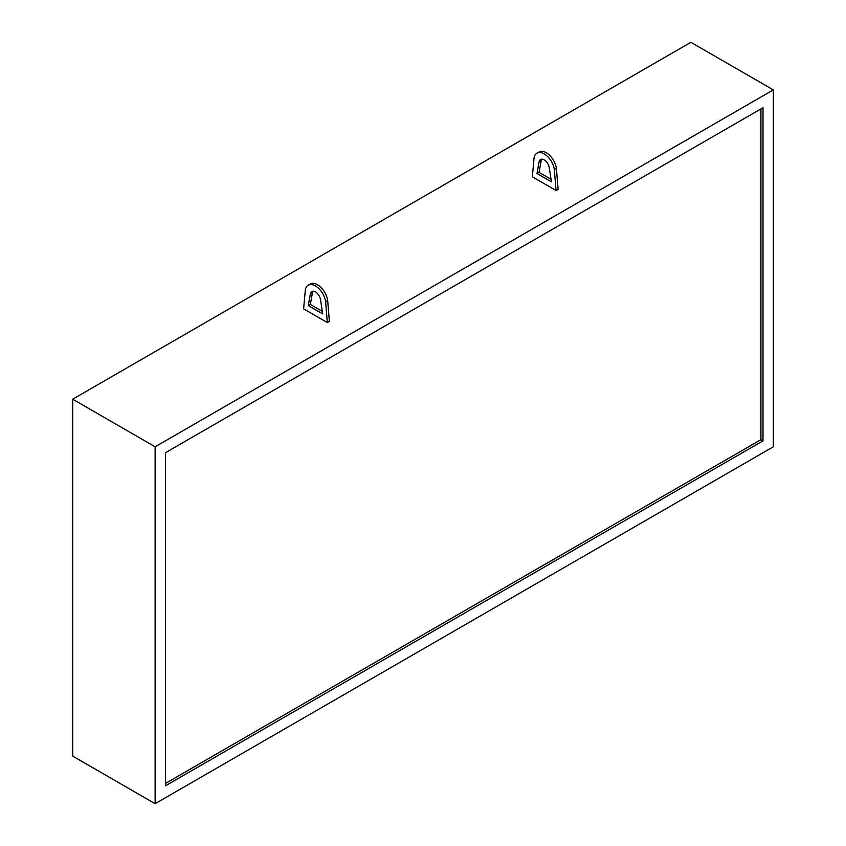<?xml version="1.0" encoding="UTF-8"?>
<svg xmlns="http://www.w3.org/2000/svg" width="846" height="846" viewBox="0 0 846 846"><rect width="100%" height="100%" fill="white"/><g stroke="black" fill="none" stroke-linecap="round" stroke-linejoin="round"><path stroke-width="1.27" d="M155.125 803.7L155.125 446.794L773.307 89.888L773.307 446.794L155.125 803.7L72.693 756.113L72.693 399.206L690.875 42.3L773.307 89.888M762.997 107.728L762.997 440.851L165.425 785.849L165.425 452.737L762.997 107.728M155.125 446.794L72.693 399.206M303.619 308.864L327.317 322.548L329.38 321.364L327.666 300.393A14.572 8.418 -120 0 0 320.602 287.09A14.572 8.418 -120 0 0 310.249 284.055L308.187 285.239A14.572 8.418 -120 0 0 305.332 289.871L303.619 308.864M536.914 153.189L538.976 151.994A14.572 8.418 60 0 1 549.329 155.03A14.572 8.418 60 0 1 556.393 168.333L558.106 189.303L556.044 190.498L532.346 176.814L534.059 157.821A14.572 8.418 60 0 1 536.914 153.189A14.572 8.418 60 0 1 547.267 156.224A14.572 8.418 60 0 1 554.331 169.528L556.044 190.498M760.935 108.923L760.935 439.656L762.997 440.851M760.935 439.656L165.425 783.47M556.393 168.333L554.331 169.528M551.412 181.869L536.988 173.536L539.135 161.766A7.286 4.209 60 0 1 540.552 159.503A7.286 4.209 60 0 1 545.712 160.994A7.286 4.209 60 0 1 549.255 167.614L551.412 181.869M551.021 179.257L539.05 172.351L536.988 173.536M539.05 172.351L541.197 160.581A7.286 4.209 60 0 1 541.736 159.164M327.317 322.548L325.604 301.578L327.666 300.393M313.009 291.214A7.286 4.209 -120 0 0 312.47 292.631L310.323 304.401L322.284 311.317M308.261 305.596L322.686 313.919L320.528 299.664A7.286 4.209 -120 0 0 316.986 293.054A7.286 4.209 -120 0 0 311.825 291.553A7.286 4.209 -120 0 0 310.408 293.826L308.261 305.596L310.323 304.401M325.604 301.578A14.572 8.418 -120 0 0 318.54 288.275A14.572 8.418 -120 0 0 308.187 285.239M541.197 160.581L539.135 161.766M310.408 293.826L312.47 292.631"/></g></svg>
